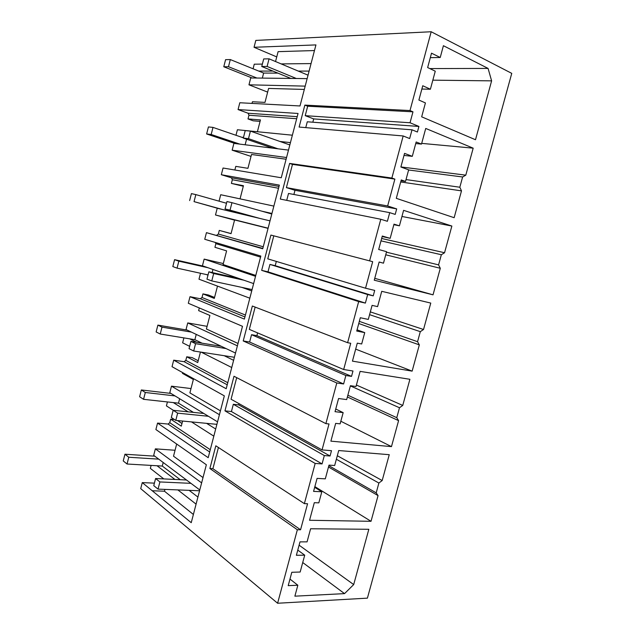 <?xml version="1.0" encoding="UTF-8"?>
<svg xmlns="http://www.w3.org/2000/svg" width="635" height="635" viewBox="0 0 635 635"><rect width="100%" height="100%" fill="white"/><g stroke="black" fill="none" stroke-linecap="round" stroke-linejoin="round"><path stroke-width="0.95" d="M276.741 56.912L254.048 47.284L255.81 40.41L431.181 31.75L511.754 73.366L367.403 598.146L277.606 603.25L297.355 529.749L209.883 468.527L212.884 468.701L218.424 447.508M254.048 47.284L315.936 44.91L300.006 105.966L239.808 102.751L238.054 109.561L298.045 113.467L281.265 177.76L223.044 168.021L221.329 174.72L279.344 185.118L262.731 248.777L206.446 232.648L262.819 248.444M275.542 61.547L278.106 51.649L314.468 50.554M297.355 529.749L300.569 529.773L307.57 503.738L304.371 503.634L215.821 445.802L209.883 468.527M304.371 503.634L315.174 463.447L224.957 410.853L231.426 411.543L233.331 404.281L238.72 404.892L239.038 403.662M315.174 463.447L322.072 463.915L324.318 455.565L330.057 456.001L331.494 450.683L322.048 449.913L329.025 423.966L325.874 423.632L233.998 376.253L224.957 410.853M325.874 423.632L336.796 382.976L243.221 340.955L249.626 342.035L251.547 334.701L256.873 335.637L257.596 332.899M336.796 382.976L343.599 383.961L345.869 375.515L351.528 376.38L352.981 370.999L343.67 369.522L350.726 343.281L347.615 342.709L252.349 306.014L243.221 340.955M347.615 342.709L358.672 301.585L261.668 270.367L268.002 271.844L269.938 264.43L275.217 265.692L276.336 261.422M358.672 301.585L365.371 303.093L367.673 294.553L373.237 295.854L374.706 290.409L365.538 288.211L372.674 261.668L270.891 235.077L261.668 270.367M369.61 260.858L380.794 219.258L280.297 199.065L289.616 163.425L391.866 178.046L403.177 135.961L299.117 127.056L304.856 105.108L410.004 110.553L431.181 31.75M277.606 603.25L140.716 488.648L142.264 482.608L191.238 522.684L206.359 464.749L155.892 429.546L157.551 423.093L208.201 457.676L224.338 395.867L172.029 366.689L173.704 360.172L226.203 388.723L242.491 326.311L188.317 303.276L190 296.696L244.372 319.095L260.826 256.064L204.748 239.284L206.446 232.648M257.397 131.739L260.453 119.928L248.007 118.935L253.23 120.817L260.072 121.38M307.134 78.629L250.722 77.962L248.96 84.82L267.645 92.107M258.683 71.064L272.907 71.072M298.267 71.08L309.11 71.088M262.366 64.103L254.262 64.191L253.079 68.794M311.063 63.587L281.162 63.905M403.177 135.961L409.662 138.557L412.02 129.81L417.417 132.016L418.917 126.444L410.035 122.761L412.972 111.823L410.004 110.553M380.794 219.258L387.39 221.297L389.715 212.654L395.2 214.4L396.684 208.899L387.652 205.962L394.875 179.11L391.866 178.046M440.23 57.491L431.514 53.181L427.649 67.548L435.261 71.191L430.387 89.233L422.751 85.741L418.902 100.044L425.418 102.926L421.672 116.824L475.496 139.74L491.617 80.859L488.077 68.421L443.413 45.704L440.23 57.491L430.308 57.658M402.749 405.424L409.9 379.293L360.101 371.372L356.013 386.509L350.425 385.699L346.678 399.582L338.574 398.518L335.034 411.678L343.162 412.639L340.13 423.855L335.669 423.378L330.883 441.15L391.47 446.619L398.582 420.64L396.764 417.679L399.486 407.757L402.749 405.424L356.41 385.048M405.519 181.451L408.646 169.847L400.883 166.997L404.551 153.376L412.29 156.337L416.163 141.978L421.497 144.097L425.728 128.445L473.186 148.169L465.796 175.157L462.629 176.982L459.819 187.238L461.494 190.873L454.144 217.702L396.296 198.334L401.249 179.943L405.519 181.451L401.018 180.8M371.023 521.303L378.055 495.602L376.198 492.855L378.881 483.037L382.183 480.544L389.255 454.692L338.717 450.54L334.669 465.503L329.001 465.122L325.303 478.846L317.079 478.385L313.579 491.395L321.818 491.752L318.826 502.849L314.301 502.698L309.562 520.271L371.023 521.303L314.865 486.616M423.537 329.494L430.768 303.078L381.73 291.314L377.595 306.618L372.086 305.379L368.3 319.421L360.315 317.738L356.735 331.049L364.744 332.621L361.68 343.972L357.283 343.154L352.441 361.132L412.139 371.134L419.33 344.876L417.56 341.693L420.306 331.66L423.537 329.494L370.332 311.888M444.556 252.738L441.349 254.738L438.579 264.882L440.293 268.287L433.03 294.83L374.245 280.194L379.143 262.017L383.476 263.176L386.572 251.698L378.682 249.491L382.302 236.029L390.168 238.339L394.002 224.147L399.423 225.822L403.606 210.344L451.866 226.044L444.556 252.738L381.643 238.482M288.211 585.637L297.831 585.24L294.886 596.17L344.527 593.622L353.695 584.581L368.832 529.288L310.594 528.764L307.062 541.861L299.99 541.877L296.378 555.292L304.713 555.173L300.164 572.032L291.806 572.286L288.211 585.637M305.752 127.619L307.284 121.785L412.02 129.81M312.833 122.206L313.698 118.904L305.221 115.665L307.689 106.22L304.856 105.108M412.972 111.823L307.689 106.22M248.007 118.935L248.96 115.237L248.102 113.236L297.212 116.673M238.054 109.561L248.102 113.236M252.008 103.402L252.436 101.751L264.985 102.386L268.597 88.424L304.316 89.432M248.96 84.82L305.181 86.122M410.035 122.761L305.221 115.665M491.617 80.859L432.84 80.161M488.077 68.421L429.8 68.58M430.387 89.233L421.862 89.035M142.264 482.608L154.4 483.14M300.569 529.773L212.884 468.701M344.527 593.622L302.728 562.531M353.695 584.581L299.101 545.187M304.713 555.173L297.775 550.1M297.831 585.24L289.981 579.08M157.551 423.093L168.053 424.061L169.751 422.704L170.664 419.156L174.427 419.513M152.408 490.76L164.465 491.22L193.381 514.469M164.941 489.394L164.465 491.22M151.114 465.407L150.344 468.392L163.806 478.917M177.871 489.91L196.08 504.134M157.043 465.757L174.911 479.449M189.151 490.355L197.922 497.078M201.62 482.886L155.369 448.85L153.694 455.358L199.779 489.966M155.369 448.85L175.054 450.263M203.009 477.568L173.522 456.2L176.665 444.04M461.494 190.873L400.709 181.967M459.819 187.238L406.019 179.578M418.917 126.444L313.698 118.904M394.875 179.11L292.473 164.386L289.616 163.425M387.652 205.962L286.401 187.611L292.473 164.386M462.629 176.982L408.607 169.997M465.796 175.157L400.899 166.934M473.186 148.169L421.696 143.375M421.497 144.097L415.734 143.558M412.29 156.337L404.003 155.416M286.718 200.358L288.52 193.461L389.715 212.654M293.886 194.477L294.989 190.294L286.401 187.611M221.329 174.72L231.473 177.816L232.347 179.737L231.402 183.404L243.3 186.261M234.855 169.997L235.791 166.37L247.936 168.323L251.516 154.488L286.099 159.234M251.023 156.4L232.156 150.193L233.894 143.399L288.488 150.098M241.641 137.224L243.475 137.422M279.948 141.462L290.433 142.629M248.96 115.237L296.672 118.729M292.37 135.199L237.403 129.754L235.982 135.279M240.046 198.866L243.451 185.706L231.402 183.404M232.156 150.193L286.552 157.512M433.03 294.83L374.745 278.328M440.293 268.287L385.731 254.794M438.579 264.882L386.437 252.182M396.684 208.899L294.989 190.294M372.674 261.668L270.891 235.077M365.538 288.211L267.772 258.85L273.788 235.847M441.349 254.738L381.008 240.855M451.866 226.044L401.947 216.479M399.423 225.822L393.859 224.679M390.168 238.339L382.167 236.545M383.476 263.176L379.135 262.049M231.473 177.816L278.995 186.444M255.77 275.431L223.068 264.533L226.6 250.881L214.94 247.293L215.876 243.657L215.186 242.411M216.686 235.244L218.353 234.053L219.289 230.41L231.076 233.569M234.545 220.131L215.495 214.979L217.226 208.248L270.018 220.861M224.766 202.779L226.528 203.184M261.81 211.169L271.947 213.463M232.347 179.737L278.527 188.254M273.868 206.105L220.702 194.723L219.051 201.168M215.495 214.979L268.097 228.195M219.289 230.41L231.053 233.664L234.593 219.948L268.057 228.362M218.353 234.053L263.255 246.769M412.139 371.134L355.671 349.123M419.33 344.876L358.759 323.525M417.56 341.693L359.339 321.366M373.237 295.854L275.217 265.692M367.673 294.553L269.938 264.43M365.371 303.093L268.002 271.844M343.67 369.522L249.325 329.374L255.151 307.094M420.306 331.66L369.586 314.666M364.744 332.621L357.053 329.843M190 296.696L200.327 298.744L244.935 316.944M238.014 343.456L206.399 329.001L209.899 315.468L198.628 310.618L199.311 307.951M200.327 298.744L202.009 297.498L202.938 293.886L208.296 294.965L214.559 297.45M206.288 274.526L207.986 275.145M241.967 287.409L251.73 290.925M255.54 276.32L204.152 259.112L202.43 265.795L253.635 283.599M215.876 243.657L260.556 257.104M204.152 259.112L223.322 263.549M249.833 298.196L198.985 279.186L200.509 273.264M217.495 286.107L214.312 298.402L202.938 293.886M202.009 297.498L245.427 315.063M391.47 446.619L340.836 421.243M398.582 420.64L347.385 396.978M396.764 417.679L347.861 395.216M351.528 376.38L256.873 335.637M345.869 375.515L251.547 334.701M343.599 383.961L249.626 342.035M322.048 449.913L231.061 399.217L236.696 377.65M399.486 407.757L350.369 385.913M343.162 412.639L335.748 409.027M173.704 360.172L184.118 361.68L227.227 384.794M220.432 410.829L189.889 392.89L193.357 379.476L182.459 373.38L182.65 372.618M184.118 361.68L185.809 360.37L186.73 356.799L192.135 357.6L198.191 360.751M189.722 338.844L196.89 342.352M224.195 355.703L233.616 360.315M237.395 345.845L187.746 322.921L186.039 329.549L235.514 353.06M187.746 322.921L207.089 326.334M189.643 346.345L182.626 342.821L183.896 337.891M201.224 352.163L231.735 367.514M200.446 352.044L197.723 362.561L186.73 356.799M185.809 360.37L227.774 382.707M378.055 495.602L328.493 467.011M376.198 492.855L328.859 465.661M330.057 456.001L238.72 404.892M324.318 455.565L233.331 404.281M322.072 463.915L231.426 411.543M378.881 483.037L336.359 459.264M382.183 480.544L337.312 455.724M321.818 491.752L314.666 487.331M168.053 424.061L209.685 451.993M173.307 402.582L188.143 411.837M206.589 423.347L215.686 429.022M219.424 414.703L171.482 386.167L169.799 392.732L217.559 421.846M171.482 386.167L191 388.564M173.339 410.305L166.418 405.884L167.434 401.939M191.508 421.91L213.82 436.158M182.602 421.053L181.285 426.148L170.664 419.156M169.751 422.704L210.28 449.707M181.975 423.505L177.475 420.568M267.105 66.453L261.747 66.492L263.7 58.936L269.073 58.833L267.105 66.453L296.339 78.502M261.747 66.492L290.87 78.438M269.073 58.833L308.038 75.184M256.889 78.034L228.489 66.723L223.774 66.754L252.063 77.978M277.908 73.12L263.628 73.065L262.334 78.105M228.489 66.723L230.315 59.571L225.584 59.658L223.774 66.754M230.315 59.571L263.628 73.065M248.476 138.66L243.308 138.081L245.229 130.596L250.42 131.112L248.476 138.66L278.035 148.812M243.308 138.081L272.748 148.169M250.42 131.112L289.83 144.931M239.863 144.137L211.185 134.485L206.629 133.977L235.196 143.558M246.578 139.2L245.134 144.78M211.185 134.485L212.995 127.397L208.423 126.944L206.629 133.977M212.995 127.397L243.372 137.819M230.029 210.145L225.044 208.963L226.949 201.549L231.958 202.668L230.029 210.145L259.913 218.448M225.044 208.963L254.802 217.226M231.958 202.668L271.804 214.011M222.996 209.629L194.04 201.62L218.48 208.55M228.346 209.875L228.1 210.844M194.04 201.62L195.834 194.604L191.421 193.611L189.643 200.581M195.834 194.604L226.505 203.271M211.765 280.924L206.954 279.146L208.851 271.812L213.677 273.526L211.765 280.924L252.079 289.576M208.851 271.812L238.887 278.471M213.677 273.526L243.84 280.194M208.05 274.915L177.062 268.129L172.815 266.565L174.577 259.667L178.832 261.175L177.062 268.129M212.979 269.462L212.185 272.55M203.644 266.216L174.577 259.667M178.832 261.175L208.034 267.74M193.683 351.004L189.047 348.655L190.921 341.392L195.572 343.678L193.683 351.004L234.41 357.275M190.921 341.392L221.266 346.289M195.572 343.678L226.052 348.567M202.081 343.194L194.874 339.685L160.234 334.026L156.139 331.946L157.885 325.112L161.988 327.136L160.234 334.026M196.239 334.391L194.874 339.685M187.214 330.105L157.885 325.112M161.988 327.136L191.452 332.121M175.776 420.402L171.315 417.481L173.172 410.289L177.649 413.147L175.776 420.402L216.908 424.339M173.172 410.289L203.811 413.464M177.649 413.147L208.431 416.282M193.413 412.385L178.498 403.154L143.558 399.32L139.621 396.74L141.343 389.961L145.304 392.493L143.558 399.32M179.641 398.732L178.498 403.154M170.934 393.422L141.343 389.961M145.304 392.493L175.022 395.923M158.044 489.125L153.757 485.648L155.591 478.52L159.901 481.941L158.044 489.125L199.565 490.768M155.591 478.52L186.515 480.004M159.901 481.941L190.968 483.346M180.253 479.703L162.282 466.058L127.04 464.01L123.246 460.939L124.96 454.223L128.77 457.248L127.04 464.01M163.195 462.494L162.282 466.058M154.789 456.184L124.96 454.223M128.77 457.248L158.742 459.145"/></g></svg>
